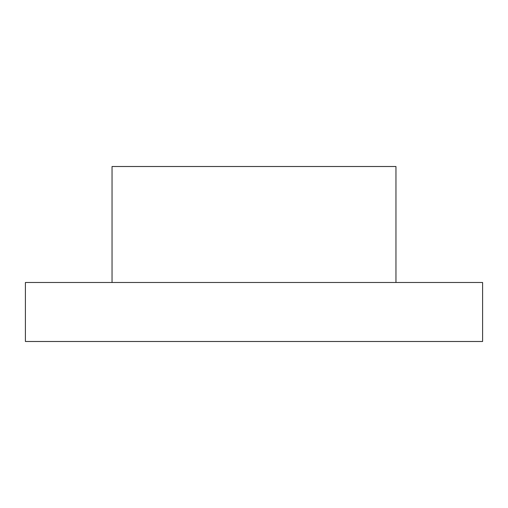 <?xml version="1.0" encoding="UTF-8"?>
<svg xmlns="http://www.w3.org/2000/svg" width="508" height="508" viewBox="0 0 508 508"><rect width="100%" height="100%" fill="white"/><g stroke="black" fill="none" stroke-linecap="round" stroke-linejoin="round"><path stroke-width="0.76" d="M112.046 282.492L112.046 166.51L395.954 166.51L395.954 282.492M25.4 282.492L482.6 282.492L482.6 341.49L25.4 341.49L25.4 282.492"/></g></svg>
